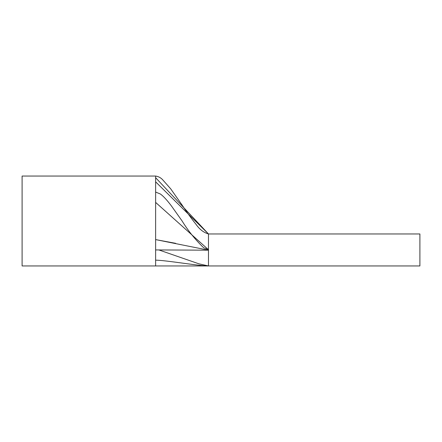 <?xml version="1.0" encoding="UTF-8"?>
<svg xmlns="http://www.w3.org/2000/svg" width="442" height="442" viewBox="0 0 442 442"><rect width="100%" height="100%" fill="white"/><g stroke="black" fill="none" stroke-linecap="round" stroke-linejoin="round"><path stroke-width="0.66" d="M155.628 181.833L208.48 233.962L419.9 233.962L419.9 265.957L208.48 265.957L198.867 263.808L158.877 249.94M22.1 221L22.1 176.043L155.628 176.043L155.628 177.701L208.48 233.962L208.48 265.957C198.773 265.957 165.341 260.167 155.628 260.167L155.628 265.957L22.1 265.957L22.1 221M155.628 249.929L208.48 250.183L155.628 239.597L175.645 243.321M155.628 202.403L208.48 249.736L203.718 247.796C195.375 239.807 188.154 230.84 182.054 220.901L171.463 206.005C167.07 200.165 163.38 196.165 160.391 194.01L155.628 192.071M208.48 249.957L208.48 265.957C198.773 265.957 165.341 260.167 155.628 260.167L155.628 176.049C158.352 176.474 160.634 177.64 162.468 179.551L170.695 188.833L182.143 205.132C186.889 212.315 191.53 218.74 196.077 224.409C199.602 229.42 203.734 232.602 208.48 233.962M155.628 265.951L208.48 265.957"/></g></svg>
